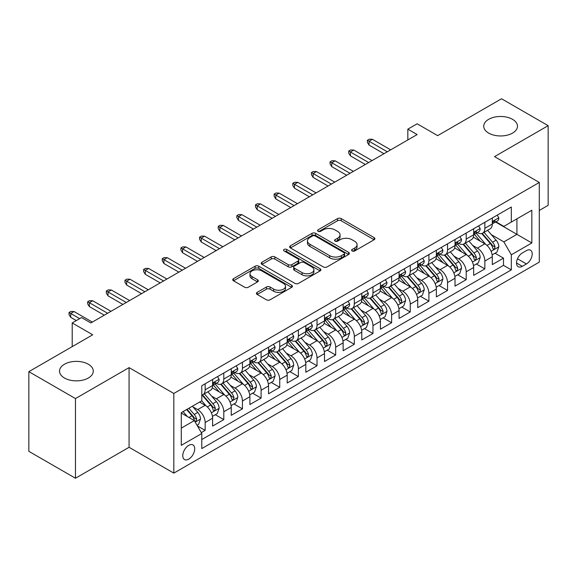 <?xml version="1.0" encoding="UTF-8"?>
<svg xmlns="http://www.w3.org/2000/svg" width="577" height="577" viewBox="0 0 577 577"><rect width="100%" height="100%" fill="white"/><g stroke="black" fill="none" stroke-linecap="round" stroke-linejoin="round"><path stroke-width="0.87" d="M352.136 250.959A1.81 1.046 0 0 0 354.696 250.959L374.148 239.729A2.589 1.493 0 0 0 374.906 238.676A2.589 1.493 0 0 0 374.148 237.616L341.202 218.596A2.589 1.493 0 0 0 337.538 218.596L318.093 229.826A1.81 1.046 0 0 0 317.566 230.562A1.81 1.046 0 0 0 318.093 231.305A1.81 1.046 0 0 0 320.653 231.305L323.17 229.855A8.28 4.782 0 0 1 334.884 229.855L337.632 231.435A8.28 4.782 0 0 1 340.055 234.817A8.28 4.782 0 0 1 337.632 238.2L335.114 239.65A1.81 1.046 0 0 0 334.581 240.393A1.81 1.046 0 0 0 335.114 241.136A1.81 1.046 0 0 0 337.675 241.136L340.192 239.679A8.28 4.782 0 0 1 351.905 239.679L354.653 241.265A8.28 4.782 0 0 1 357.076 244.648A8.28 4.782 0 0 1 354.653 248.031L352.136 249.48A1.81 1.046 0 0 0 351.602 250.223A1.81 1.046 0 0 0 352.136 250.959L352.136 249.48M88.331 364.231A16.877 9.744 0 0 0 69.94 362.118A16.877 9.744 0 0 0 59.525 371.126A16.877 9.744 0 0 0 64.465 378.014A16.877 9.744 0 0 0 82.857 380.128A16.877 9.744 0 0 0 93.272 371.126A16.877 9.744 0 0 0 88.331 364.231M512.535 119.324A16.877 9.744 0 0 0 494.143 117.21A16.877 9.744 0 0 0 483.728 126.212A16.877 9.744 0 0 0 488.669 133.099A16.877 9.744 0 0 0 507.06 135.213A16.877 9.744 0 0 0 517.475 126.212A16.877 9.744 0 0 0 512.535 119.324M188.744 459.133A8.439 4.868 120 0 0 194.254 451.697A8.439 4.868 120 0 0 192.963 444.932A8.439 4.868 120 0 0 188.744 445.35A8.439 4.868 120 0 0 183.226 452.786A8.439 4.868 120 0 0 184.525 459.552A8.439 4.868 120 0 0 188.744 459.133M257.191 292.359A2.589 1.493 0 0 0 256.433 293.412A2.589 1.493 0 0 0 257.191 294.472L266.437 299.802A2.589 1.493 0 0 0 270.094 299.802L291.695 287.339A2.589 1.493 0 0 0 292.452 286.279A2.589 1.493 0 0 0 291.695 285.226L258.748 266.199A2.589 1.493 0 0 0 255.084 266.199L233.49 278.669A2.589 1.493 0 0 0 232.733 279.73A2.589 1.493 0 0 0 233.49 280.783L244.655 287.231A2.589 1.493 0 0 0 248.312 287.231L257.558 281.893A2.589 1.493 0 0 0 258.316 280.84A2.589 1.493 0 0 0 257.558 279.78L252.019 276.585A6.924 3.996 0 0 1 249.992 273.758A6.924 3.996 0 0 1 254.269 270.065A6.924 3.996 0 0 1 261.814 270.93L283.502 283.451A6.924 3.996 0 0 1 285.528 286.279A6.924 3.996 0 0 1 281.259 289.971A6.924 3.996 0 0 1 273.707 289.106L270.094 287.021A2.589 1.493 0 0 0 266.437 287.021L257.191 292.359L257.191 294.472M539.293 210.454L548.15 205.34L548.15 125.671L501.536 98.761L437.669 135.631L417.157 123.788L407.838 129.169L417.157 134.556L90.849 322.947L81.523 317.566L72.204 322.947L72.204 346.633M75.464 398.577L75.464 478.239L129.075 447.29L129.075 367.628L75.464 398.577L28.85 371.66L92.717 334.79L72.204 322.947M129.075 367.628L173.828 393.464L539.293 182.462L539.293 262.124L173.828 473.126L173.828 393.464M548.15 125.671L494.539 156.627L539.293 182.462M323.358 266.942A2.589 1.493 0 0 0 327.015 266.942L348.616 254.471A2.589 1.493 0 0 0 349.373 253.418A2.589 1.493 0 0 0 348.616 252.358L315.669 233.339A2.589 1.493 0 0 0 312.006 233.339L290.411 245.809A2.589 1.493 0 0 0 289.654 246.862A2.589 1.493 0 0 0 290.411 247.922L323.358 266.942M284.822 251.348A1.81 1.046 0 0 1 286.661 251.608L286.661 249.452L320.156 268.788A2.589 1.493 0 0 1 320.913 269.848A2.589 1.493 0 0 1 320.156 270.901L298.554 283.372A2.589 1.493 0 0 1 294.897 283.372L261.951 264.353L261.951 262.239A2.589 1.493 0 0 0 261.193 263.3A2.589 1.493 0 0 0 261.951 264.353M261.951 262.239L271.19 256.902A2.589 1.493 0 0 1 274.854 256.902L288.212 264.619A2.589 1.493 0 0 0 291.875 264.619L298.006 261.078A2.589 1.493 0 0 0 298.763 260.018A2.589 1.493 0 0 0 298.006 258.965L284.093 250.93A1.81 1.046 0 0 1 283.567 250.194A1.81 1.046 0 0 1 284.685 249.228A1.81 1.046 0 0 1 286.661 249.452M75.464 478.239L28.85 451.329L28.85 371.66M201.279 432.62L205.152 430.384L197.413 425.92M193.014 406.908L197.695 409.612A10.545 6.087 60 0 1 205.152 422.53L212.61 418.224L212.61 426.078L223.797 419.623L215.315 414.726M211.658 396.139L216.339 398.844A10.545 6.087 60 0 1 223.797 411.762L231.254 407.456L231.254 415.317L242.441 408.855L233.959 403.958M230.302 385.378L234.983 388.083A10.545 6.087 60 0 1 242.441 401.001L249.899 396.695L249.899 404.549L261.092 398.094L252.603 393.197M248.947 374.61L253.635 377.315A10.545 6.087 60 0 1 261.092 390.232L268.55 385.926L268.55 393.788L279.737 387.326L271.255 382.428M267.598 363.849L272.279 366.546A10.545 6.087 60 0 1 279.737 379.464L287.195 375.158L287.195 383.02L298.381 376.557L289.899 371.66M286.242 353.081L290.923 355.785A10.545 6.087 60 0 1 298.381 368.703L305.839 364.397L305.839 372.252L317.025 365.796L308.544 360.899M304.887 342.312L309.568 345.017A10.545 6.087 60 0 1 317.025 357.935L324.49 353.629L324.49 361.49L335.677 355.028L327.188 350.131M323.538 331.551L328.219 334.256A10.545 6.087 60 0 1 335.677 347.174L343.135 342.868L343.135 350.722L354.321 344.267L345.839 339.37M342.183 320.783L346.864 323.488A10.545 6.087 60 0 1 354.321 336.405L361.779 332.1L361.779 339.961L372.966 333.499L364.484 328.601M360.827 310.022L365.508 312.72A10.545 6.087 60 0 1 372.966 325.637L380.423 321.331L380.423 329.193L391.617 322.738L383.128 317.833M379.471 299.254L384.152 301.959A10.545 6.087 60 0 1 391.617 314.876L399.075 310.57L399.075 318.425L410.261 311.969L401.78 307.072M398.123 288.486L402.804 291.19A10.545 6.087 60 0 1 410.261 304.108L417.719 299.802L417.719 307.664L428.906 301.201L420.424 296.304M416.767 277.725L421.448 280.429A10.545 6.087 60 0 1 428.906 293.347L436.363 289.041L436.363 296.895L447.55 290.44L439.068 285.543M435.411 266.956L440.092 269.661A10.545 6.087 60 0 1 447.55 282.579L455.015 278.273L455.015 286.134L466.202 279.672L457.712 274.775M454.056 256.195L458.744 258.893A10.545 6.087 60 0 1 466.202 271.817L473.659 267.504L473.659 275.366L484.846 268.911L484.846 261.049A10.545 6.087 -120 0 0 477.388 248.132L472.707 245.427M476.364 264.006L484.846 268.911M212.61 418.224A10.545 6.087 -120 0 0 205.152 405.306L199.555 402.075M231.254 407.456A10.545 6.087 -120 0 0 223.797 394.538L212.264 387.881M249.899 396.695A10.545 6.087 -120 0 0 242.441 383.77L230.915 377.113M268.55 385.926A10.545 6.087 -120 0 0 261.092 373.009L249.56 366.352M287.195 375.158A10.545 6.087 -120 0 0 279.737 362.241L268.204 355.583M305.839 364.397A10.545 6.087 -120 0 0 298.381 351.48L286.848 344.822M324.49 353.629A10.545 6.087 -120 0 0 317.025 340.711L305.5 334.054M343.135 342.868A10.545 6.087 -120 0 0 335.677 329.95L324.144 323.286M361.779 332.1A10.545 6.087 -120 0 0 354.321 319.182L342.788 312.525M380.423 321.331A10.545 6.087 -120 0 0 372.966 308.414L361.433 301.757M399.075 310.57A10.545 6.087 -120 0 0 391.617 297.653L380.084 290.996M417.719 299.802A10.545 6.087 -120 0 0 410.261 286.884L398.729 280.227M436.363 289.041A10.545 6.087 -120 0 0 428.906 276.123L417.373 269.459M455.015 278.273A10.545 6.087 -120 0 0 447.55 265.355L436.024 258.698M473.659 267.504A10.545 6.087 -120 0 0 466.202 254.587L454.669 247.93M526.426 250.606L522.322 252.971A8.172 4.717 120 0 0 516.985 260.177A8.172 4.717 120 0 0 518.24 266.725A8.172 4.717 120 0 0 522.322 266.322L526.426 263.956A8.172 4.717 120 0 0 531.77 256.751A8.172 4.717 120 0 0 530.515 250.202A8.172 4.717 120 0 0 526.426 250.606M181.286 428.127L194.334 420.59L201.791 433.507L201.791 448.581L511.323 269.877L511.323 254.803L503.865 241.886L491.352 234.659M201.791 433.507L181.286 445.35L181.286 412.627L201.791 400.784L201.791 385.71L511.323 207.006L511.323 222.08L531.835 210.237L531.835 242.96L511.323 254.803M216.238 383.287L216.339 383.344A10.545 6.087 60 0 0 221.611 383.864L229.069 379.558A10.545 6.087 -120 0 0 231.254 374.733L231.254 368.703M234.889 372.518L234.983 372.576A10.545 6.087 60 0 0 240.256 373.103L247.721 368.797A10.545 6.087 -120 0 0 249.899 363.964L249.899 357.935M253.534 361.757L253.635 361.815A10.545 6.087 60 0 0 258.907 362.334L266.365 358.028A10.545 6.087 -120 0 0 268.55 353.196L268.55 347.174M272.178 350.989L272.279 351.047A10.545 6.087 60 0 0 277.551 351.566L285.009 347.26A10.545 6.087 -120 0 0 287.195 342.435L287.195 336.405M290.83 340.228L290.923 340.279A10.545 6.087 60 0 0 296.196 340.805L303.653 336.499A10.545 6.087 -120 0 0 305.839 331.667L305.839 325.637M309.474 329.46L309.568 329.517A10.545 6.087 60 0 0 314.847 330.037L322.305 325.731A10.545 6.087 -120 0 0 324.49 320.906L324.49 314.876M328.118 318.692L328.219 318.749A10.545 6.087 60 0 0 333.492 319.276L340.949 314.97A10.545 6.087 -120 0 0 343.135 310.137L343.135 304.108M346.763 307.93L346.864 307.988A10.545 6.087 60 0 0 352.136 308.507L359.594 304.202A10.545 6.087 -120 0 0 361.779 299.369L361.779 293.347M365.414 297.162L365.508 297.22A10.545 6.087 60 0 0 370.78 297.739L378.245 293.433A10.545 6.087 -120 0 0 380.423 288.608L380.423 282.579M384.058 286.401L384.152 286.452A10.545 6.087 60 0 0 389.432 286.978L396.889 282.672A10.545 6.087 -120 0 0 399.075 277.84L399.075 271.81M402.703 275.633L402.804 275.691A10.545 6.087 60 0 0 408.076 276.21L415.534 271.904A10.545 6.087 -120 0 0 417.719 267.079L417.719 261.049M421.347 264.865L421.448 264.922A10.545 6.087 60 0 0 426.72 265.449L434.178 261.143A10.545 6.087 -120 0 0 436.363 256.311L436.363 250.281M439.999 254.104L440.092 254.161A10.545 6.087 60 0 0 445.372 254.681L452.83 250.375A10.545 6.087 -120 0 0 455.015 245.55L455.015 239.52M458.643 243.335L458.744 243.393A10.545 6.087 60 0 0 464.016 243.912L471.474 239.606A10.545 6.087 -120 0 0 473.659 234.781L473.659 228.752M201.791 439.537L503.49 265.355L503.49 258.143L492.304 264.598L492.304 256.743A10.545 6.087 -120 0 0 484.846 243.826L473.313 237.169M477.287 232.574L477.388 232.625A10.545 6.087 -120 0 0 482.661 233.151A10.545 6.087 -120 0 0 484.846 228.319L484.846 222.289M482.661 233.151L490.118 228.845A10.545 6.087 -120 0 0 492.304 224.013L492.304 217.983M205.152 383.77L205.152 389.8A10.545 6.087 60 0 1 202.967 394.632A10.545 6.087 60 0 1 201.791 395.057M202.967 394.632L210.425 390.326A10.545 6.087 -120 0 0 212.61 385.494L212.61 379.464M223.797 373.009L223.797 379.039A10.545 6.087 60 0 1 221.611 383.864M242.441 362.241L242.441 368.27A10.545 6.087 60 0 1 240.256 373.103M261.092 351.48L261.092 357.509A10.545 6.087 60 0 1 258.907 362.334M279.737 340.711L279.737 346.741A10.545 6.087 60 0 1 277.551 351.566M298.381 329.943L298.381 335.973A10.545 6.087 60 0 1 296.196 340.805M317.025 319.182L317.025 325.212A10.545 6.087 60 0 1 314.847 330.037M335.677 308.414L335.677 314.443A10.545 6.087 60 0 1 333.492 319.276M354.321 297.653L354.321 303.682A10.545 6.087 60 0 1 352.136 308.507M372.966 286.884L372.966 292.914A10.545 6.087 60 0 1 370.78 297.739M391.617 276.116L391.617 282.146A10.545 6.087 60 0 1 389.432 286.978M410.261 265.355L410.261 271.385A10.545 6.087 60 0 1 408.076 276.21M428.906 254.587L428.906 260.616A10.545 6.087 60 0 1 426.72 265.449M447.55 243.826L447.55 249.855A10.545 6.087 60 0 1 445.372 254.681M466.202 233.058L466.202 239.087A10.545 6.087 60 0 1 464.016 243.912M466.202 271.817L466.202 279.672M447.55 282.579L447.55 290.44M428.906 293.347L428.906 301.201M410.261 304.108L410.261 311.969M391.617 314.876L391.617 322.738M372.966 325.637L372.966 333.499M354.321 336.405L354.321 344.267M335.677 347.174L335.677 355.028M317.025 357.935L317.025 365.796M298.381 368.703L298.381 376.557M279.737 379.464L279.737 387.326M261.092 390.232L261.092 398.094M242.441 401.001L242.441 408.855M223.797 411.762L223.797 419.623M205.152 422.53L205.152 430.384M194.334 420.59L181.286 413.053M503.865 241.886L516.92 234.349L516.92 218.849L531.835 210.237M495.564 222.022L531.835 242.96M495.939 221.806L503.865 226.386L511.323 222.08M129.075 447.29L173.828 473.126M407.838 129.169L407.838 139.937M495.008 253.245L503.49 258.143M503.49 265.355L511.323 269.877M352.857 251.219L354.653 250.18A8.28 4.782 0 0 0 357.076 246.797L357.076 244.648M340.055 234.817L340.055 236.974A8.28 4.782 0 0 1 337.632 240.357L335.836 241.388M374.112 239.751L341.202 220.753A2.589 1.493 0 0 0 337.538 220.753L318.814 231.557M348.58 254.493L315.669 235.495A2.589 1.493 0 0 0 312.006 235.495L290.447 247.944M344.036 254.154A1.81 1.046 0 0 0 344.57 253.418A1.81 1.046 0 0 0 344.036 252.676L315.121 235.979A1.81 1.046 0 0 0 312.554 235.979L309.907 237.515A8.28 4.782 0 0 0 307.476 240.897A8.28 4.782 0 0 0 309.907 244.273L329.669 255.69A8.28 4.782 0 0 0 341.382 255.69L344.036 254.154L344.036 256.311A1.81 1.046 0 0 0 344.57 255.568L344.57 253.418M307.476 240.897L307.476 243.047A8.28 4.782 0 0 0 309.907 246.429L309.907 244.273M344.036 256.311L341.382 257.84A8.28 4.782 0 0 1 329.669 257.84L309.907 246.429M261.987 264.374L271.19 259.059L271.19 256.902M298.763 260.018L298.763 262.174A2.589 1.493 0 0 1 298.006 263.227L291.875 266.769A2.589 1.493 0 0 1 288.212 266.769L274.854 259.059A2.589 1.493 0 0 0 271.19 259.059M286.661 251.608L320.12 270.923M302.081 272.625A6.924 3.996 0 0 0 309.625 273.491A6.924 3.996 0 0 0 313.895 269.798A6.924 3.996 0 0 0 311.868 266.971L304.23 262.557A2.589 1.493 0 0 0 300.567 262.557L294.436 266.098A2.589 1.493 0 0 0 293.679 267.151A2.589 1.493 0 0 0 294.436 268.211L302.081 272.625L302.081 274.775A6.924 3.996 0 0 0 309.625 275.64A6.924 3.996 0 0 0 313.895 271.947L313.895 269.798M293.679 267.151L293.679 269.308A2.589 1.493 0 0 0 294.436 270.361L294.436 268.211M302.081 274.775L294.436 270.361M285.528 286.279L285.528 288.435A6.924 3.996 0 0 1 281.259 292.128A6.924 3.996 0 0 1 273.707 291.262L270.094 289.171A2.589 1.493 0 0 0 266.437 289.171L257.227 294.486M249.992 273.758L249.992 275.914A6.924 3.996 0 0 0 252.019 278.734L252.019 276.585M257.522 281.915L252.019 278.734M291.659 287.353L258.748 268.355A2.589 1.493 0 0 0 255.084 268.355L233.526 280.804M492.145 254.897L496.963 252.113L498.831 246.732A6.989 4.032 -120 0 0 496.112 240.169L487.587 230.302M485.884 244.504L476.148 233.231M480.338 241.222L474.691 234.68A16.747 9.665 -120 0 0 474.171 234.096M481.708 233.526L490.327 243.508A6.989 4.032 60 0 1 492.823 248.319L493.328 249.149L494.273 249.019L495.059 247.028A6.989 4.032 -120 0 0 492.563 242.217L484.045 232.351M482.221 233.368L491.474 244.085A3.563 2.056 60 0 1 492.376 245.477L495.059 247.028M497.244 215.134L498.831 217.875A6.989 4.032 60 0 1 497.381 220.969L493.84 223.018A6.989 4.032 -120 0 0 495.059 221.409L494.907 220.789M492.534 223.342L492.563 223.342A6.989 4.032 -120 0 0 493.84 223.018M494.157 220.883L495.059 221.409C494.619 220.356 493.869 220.782 492.823 222.7A6.989 4.032 60 0 1 492.304 223.696M387.326 151.78L369.049 141.228L369.049 145.108L367.376 142.411L367.376 140.261L369.049 141.228L372.41 139.295L390.679 149.84M369.049 145.108L383.972 153.72M367.376 140.261L369.237 139.187L372.41 139.295M473.501 265.658L478.319 262.881L480.187 257.493A6.989 4.032 -120 0 0 477.46 250.937L468.942 241.071M467.233 255.272L457.496 243.999M461.694 251.99L456.046 245.449A16.747 9.665 -120 0 0 455.527 244.864M463.064 244.295L471.683 254.269A6.989 4.032 60 0 1 474.171 259.087L474.683 259.917L475.628 259.78L476.407 257.796A6.989 4.032 -120 0 0 473.919 252.978L465.401 243.119M463.569 244.129L472.83 254.854A3.563 2.056 60 0 1 473.724 256.246L476.407 257.796M454.856 276.426L459.674 273.642L461.535 268.262A6.989 4.032 -120 0 0 458.816 261.698L450.298 251.839M448.589 266.033L438.852 254.76M443.049 262.751L437.395 256.21A16.747 9.665 -120 0 0 436.876 255.625M444.42 255.063L453.039 265.038A6.989 4.032 60 0 1 455.527 269.848L456.032 270.678L456.977 270.548L457.763 268.557A6.989 4.032 -120 0 0 455.275 263.747L446.757 253.88M444.925 254.897L454.186 265.615A3.563 2.056 60 0 1 455.08 267.007L457.763 268.557M436.212 287.195L441.03 284.411L442.891 279.023A6.989 4.032 -120 0 0 440.172 272.467L431.646 262.6M429.944 276.801L420.207 265.528M424.405 273.52L418.751 266.978A16.747 9.665 -120 0 0 418.231 266.394M425.776 265.824L434.387 275.799A6.989 4.032 60 0 1 436.883 280.617L437.388 281.446L438.332 281.309L439.119 279.326A6.989 4.032 -120 0 0 436.623 274.508L428.105 264.648M426.28 265.665L435.541 276.383A3.563 2.056 60 0 1 436.436 277.775L439.119 279.326M417.56 297.956L422.378 295.172L424.246 289.791A6.989 4.032 -120 0 0 421.52 283.228L413.002 273.368M411.3 287.57L401.563 276.296M405.754 284.288L400.106 277.739A16.747 9.665 -120 0 0 399.587 277.162M407.124 276.592L415.743 286.567A6.989 4.032 60 0 1 418.231 291.378L418.743 292.207L419.688 292.077L420.474 290.087A6.989 4.032 -120 0 0 417.979 285.276L409.461 275.409M407.629 276.426L416.89 287.151A3.563 2.056 60 0 1 417.791 288.543L420.474 290.087M478.6 225.895L480.187 228.643A6.989 4.032 60 0 1 478.737 231.738L475.196 233.779A6.989 4.032 -120 0 0 476.407 232.17L476.263 231.55M473.89 234.111L473.919 234.111A6.989 4.032 -120 0 0 475.196 233.779M475.506 231.651L476.407 232.17C475.975 231.117 475.224 231.55 474.171 233.461A6.989 4.032 60 0 1 473.659 234.457M368.681 162.548L350.405 151.996L350.405 155.869L348.724 153.179L348.724 151.023L350.405 151.996L353.759 150.056L372.035 160.608M350.405 155.869L365.32 164.481M348.724 151.023L350.592 149.948L353.759 150.056M459.956 236.664L461.535 239.412A6.989 4.032 60 0 1 460.093 242.499L456.551 244.547A6.989 4.032 -120 0 0 457.763 242.939L457.619 242.318M455.246 244.872L455.275 244.872A6.989 4.032 -120 0 0 456.551 244.547M456.861 242.419L457.763 242.939C457.323 241.886 456.58 242.318 455.527 244.23A6.989 4.032 60 0 1 455.015 245.225M350.03 173.309L331.761 162.757L331.761 166.638L330.08 163.947L330.08 161.791L331.761 162.757L335.114 160.824L353.391 171.369M331.761 166.638L346.676 175.249M330.08 161.791L331.948 160.716L335.114 160.824M441.304 247.432L442.891 250.173A6.989 4.032 60 0 1 441.441 253.267L437.9 255.315A6.989 4.032 -120 0 0 439.119 253.7L438.974 253.079M436.601 255.64L436.623 255.64A6.989 4.032 -120 0 0 437.9 255.315M438.217 253.18L439.119 253.7C438.679 252.647 437.936 253.079 436.883 254.991A6.989 4.032 60 0 1 436.363 255.986M331.386 184.077L313.116 173.526L313.116 177.399L311.436 174.708L311.436 172.559L313.116 173.526L316.47 171.585L334.739 182.137M313.116 177.399L328.032 186.01M311.436 172.559L313.297 171.477L316.47 171.585M422.66 258.193L424.246 260.941A6.989 4.032 60 0 1 422.797 264.035L419.255 266.076A6.989 4.032 -120 0 0 420.474 264.468L420.323 263.848M417.95 266.408L417.979 266.408A6.989 4.032 -120 0 0 419.255 266.076M419.573 263.949L420.474 264.468C420.034 263.415 419.284 263.848 418.231 265.759A6.989 4.032 60 0 1 417.719 266.754M312.741 194.838L294.465 184.294L294.465 188.167L292.791 185.477L292.791 183.32L294.465 184.294L297.826 182.354L316.095 192.906M294.465 188.167L309.38 196.779M292.791 183.32L294.652 182.245L297.826 182.354M398.916 308.724L403.734 305.94L405.595 300.559A6.989 4.032 -120 0 0 402.876 293.996L394.358 284.129M392.648 298.331L382.912 287.058M387.109 295.049L381.455 288.507A16.747 9.665 -120 0 0 380.935 287.923M388.48 287.353L397.099 297.335A6.989 4.032 60 0 1 399.587 302.146L400.099 302.975L401.044 302.846L401.823 300.855A6.989 4.032 -120 0 0 399.334 296.044L390.817 286.178M388.985 287.195L398.245 297.912A3.563 2.056 60 0 1 399.14 299.304L401.823 300.855M404.015 268.961L405.595 271.702A6.989 4.032 60 0 1 404.152 274.796L400.611 276.845A6.989 4.032 -120 0 0 401.823 275.236L401.679 274.616M399.306 277.169L399.334 277.169A6.989 4.032 -120 0 0 400.611 276.845M400.921 274.71L401.823 275.236C401.383 274.183 400.64 274.609 399.587 276.527A6.989 4.032 60 0 1 399.075 277.523M294.097 205.607L275.82 195.055L275.82 198.935L274.14 196.238L274.14 194.088L275.82 195.055L279.174 193.122L297.451 203.667M275.82 198.935L290.736 207.547M274.14 194.088L276.008 193.014L279.174 193.122M380.272 319.485L385.09 316.708L386.951 311.32A6.989 4.032 -120 0 0 384.232 304.764L375.714 294.897M374.004 309.099L364.267 297.826M368.465 305.817L362.81 299.275A16.747 9.665 -120 0 0 362.291 298.691M369.835 298.121L378.447 308.096A6.989 4.032 60 0 1 380.943 312.914L381.447 313.744L382.392 313.607L383.178 311.623A6.989 4.032 -120 0 0 380.69 306.805L372.165 296.946M370.34 297.956L379.601 308.681A3.563 2.056 60 0 1 380.495 310.073L383.178 311.623M361.62 330.253L366.438 327.469L368.306 322.089A6.989 4.032 -120 0 0 365.587 315.525L357.062 305.666M355.36 319.86L345.623 308.587M349.813 316.578L344.166 310.037A16.747 9.665 -120 0 0 343.647 309.452M351.184 308.89L359.803 318.865A6.989 4.032 60 0 1 362.298 323.675L362.803 324.505L363.748 324.375L364.534 322.384A6.989 4.032 -120 0 0 362.039 317.574L353.521 307.707M351.696 308.724L360.95 319.442A3.563 2.056 60 0 1 361.851 320.834L364.534 322.384M342.976 341.021L347.794 338.237L349.662 332.85A6.989 4.032 -120 0 0 346.936 326.293L338.418 316.427M336.708 330.628L326.971 319.355M331.169 327.347L325.522 320.805A16.747 9.665 -120 0 0 325.002 320.221M332.54 319.651L341.158 329.626A6.989 4.032 60 0 1 343.647 334.444L344.159 335.273L345.104 335.136L345.89 333.153A6.989 4.032 -120 0 0 343.394 328.335L334.876 318.475M333.044 319.492L342.305 330.21A3.563 2.056 60 0 1 343.207 331.602L345.89 333.153M324.332 351.782L329.15 348.998L331.01 343.618A6.989 4.032 -120 0 0 328.291 337.055L319.773 327.195M318.064 341.396L308.327 330.123M312.525 338.115L306.87 331.566A16.747 9.665 -120 0 0 306.351 330.989M313.895 330.419L322.514 340.394A6.989 4.032 60 0 1 325.002 345.205L325.515 346.034L326.452 345.904L327.238 343.914A6.989 4.032 -120 0 0 324.75 339.103L316.232 329.236M314.4 330.253L323.661 340.978A3.563 2.056 60 0 1 324.555 342.37L327.238 343.914M305.687 362.551L310.505 359.767L312.366 354.386A6.989 4.032 -120 0 0 309.647 347.823L301.129 337.956M299.42 352.158L289.683 340.884M293.881 348.876L288.226 342.334A16.747 9.665 -120 0 0 287.707 341.75M295.251 341.18L303.863 351.162A6.989 4.032 60 0 1 306.358 355.973L306.863 356.802L307.808 356.673L308.594 354.682A6.989 4.032 -120 0 0 306.106 349.871L297.581 340.004M295.756 341.021L305.017 351.739A3.563 2.056 60 0 1 305.911 353.131L308.594 354.682M385.371 279.722L386.951 282.47A6.989 4.032 60 0 1 385.508 285.565L381.96 287.606A6.989 4.032 -120 0 0 383.178 285.997L383.034 285.377M380.661 287.937L380.69 287.937A6.989 4.032 -120 0 0 381.96 287.606M382.277 285.478L383.178 285.997C382.739 284.944 381.996 285.377 380.943 287.288A6.989 4.032 60 0 1 380.423 288.284M275.445 216.375L257.176 205.823L257.176 209.696L255.496 207.006L255.496 204.849L257.176 205.823L260.53 203.883L278.806 214.435M257.176 209.696L272.092 218.308M255.496 204.849L257.364 203.775L260.53 203.883M366.72 290.491L368.306 293.239A6.989 4.032 60 0 1 366.857 296.326L363.315 298.374A6.989 4.032 -120 0 0 364.534 296.766L364.383 296.145M362.01 298.698L362.039 298.698A6.989 4.032 -120 0 0 363.315 298.374M363.633 296.246L364.534 296.766C364.094 295.712 363.344 296.138 362.298 298.057A6.989 4.032 60 0 1 361.779 299.052M256.801 227.136L238.525 216.584L238.525 220.464L236.851 217.774L236.851 215.618L238.525 216.584L241.886 214.651L260.155 225.196M238.525 220.464L253.447 229.076M236.851 215.618L238.712 214.543L241.886 214.651M348.075 301.259L349.662 304A6.989 4.032 60 0 1 348.212 307.094L344.671 309.142A6.989 4.032 -120 0 0 345.89 307.527L345.738 306.906M343.365 309.467L343.394 309.467A6.989 4.032 -120 0 0 344.671 309.142M344.981 307.007L345.89 307.527C345.45 306.474 344.7 306.906 343.647 308.818A6.989 4.032 60 0 1 343.135 309.813M238.157 237.904L219.88 227.352L219.88 231.226L218.207 228.535L218.207 226.386L219.88 227.352L223.241 225.412L241.511 235.964M219.88 231.226L234.796 239.837M218.207 226.386L220.068 225.304L223.241 225.412M329.431 312.02L331.01 314.768A6.989 4.032 60 0 1 329.568 317.862L326.027 319.903A6.989 4.032 -120 0 0 327.238 318.295L327.094 317.675M324.721 320.235L324.75 320.228A6.989 4.032 -120 0 0 326.027 319.903M326.337 317.776L327.238 318.295C326.798 317.242 326.055 317.675 325.002 319.586A6.989 4.032 60 0 1 324.49 320.581M219.505 248.665L201.236 238.121L201.236 241.994L199.555 239.304L199.555 237.147L201.236 238.121L204.59 236.181L222.866 246.732M201.236 241.994L216.151 250.606M199.555 237.147L201.423 236.072L204.59 236.181M310.779 322.788L312.366 325.529A6.989 4.032 60 0 1 310.916 328.623L307.375 330.671A6.989 4.032 -120 0 0 308.594 329.063L308.45 328.443M306.077 330.996L306.106 330.996A6.989 4.032 -120 0 0 307.375 330.671M307.692 328.537L308.594 329.063C308.154 328.01 307.411 328.436 306.358 330.354A6.989 4.032 60 0 1 305.839 331.349M200.861 259.434L182.592 248.882L182.592 252.762L180.911 250.065L180.911 247.915L182.592 248.882L185.945 246.949L204.222 257.493M182.592 252.762L197.507 261.374M180.911 247.915L182.772 246.841L185.945 246.949M287.036 373.312L291.854 370.535L293.722 365.147A6.989 4.032 -120 0 0 290.996 358.591L282.478 348.724M280.775 362.926L271.039 351.653M275.229 359.644L269.582 353.102A16.747 9.665 -120 0 0 269.062 352.518M276.599 351.948L285.218 361.923A6.989 4.032 60 0 1 287.707 366.741L288.219 367.571L289.164 367.434L289.95 365.45A6.989 4.032 -120 0 0 287.454 360.632L278.936 350.773M277.111 351.782L286.365 362.507A3.563 2.056 60 0 1 287.267 363.899L289.95 365.45M292.135 333.549L293.722 336.297A6.989 4.032 60 0 1 292.272 339.391L288.731 341.433A6.989 4.032 -120 0 0 289.95 339.824L289.798 339.204M287.425 341.764L287.454 341.764A6.989 4.032 -120 0 0 288.731 341.433M289.048 339.305L289.95 339.824C289.51 338.771 288.76 339.204 287.707 341.115A6.989 4.032 60 0 1 287.195 342.111M182.217 270.202L163.94 259.65L163.94 263.523L162.267 260.833L162.267 258.676L163.94 259.65L167.301 257.71L185.57 268.262M163.94 263.523L178.863 272.135M162.267 258.676L164.128 257.602L167.301 257.71M268.392 384.08L273.209 381.296L275.07 375.916A6.989 4.032 -120 0 0 272.351 369.352L263.833 359.493M262.124 373.687L252.387 362.414M256.585 370.405L250.937 363.863A16.747 9.665 -120 0 0 250.418 363.279M257.955 362.717L266.574 372.692A6.989 4.032 60 0 1 269.062 377.502L269.574 378.332L270.519 378.202L271.298 376.211A6.989 4.032 -120 0 0 268.81 371.4L260.292 361.534M258.46 362.551L267.721 373.269A3.563 2.056 60 0 1 268.615 374.661L271.298 376.211M273.491 344.318L275.07 347.065A6.989 4.032 60 0 1 273.628 350.152L270.086 352.201A6.989 4.032 -120 0 0 271.298 350.592L271.154 349.972M268.781 352.525L268.81 352.525A6.989 4.032 -120 0 0 270.086 352.201M270.397 350.073L271.298 350.592C270.858 349.539 270.115 349.965 269.062 351.883A6.989 4.032 60 0 1 268.55 352.879M163.572 280.963L145.296 270.411L145.296 274.291L143.615 271.601L143.615 269.445L145.296 270.411L148.65 268.478L166.926 279.023M145.296 274.291L160.211 282.903M143.615 269.445L145.483 268.37L148.65 268.478M249.747 394.848L254.565 392.064L256.426 386.677A6.989 4.032 -120 0 0 253.707 380.12L245.189 370.254M243.48 384.455L233.743 373.182M237.94 381.173L232.286 374.632A16.747 9.665 -120 0 0 231.766 374.047M239.311 373.478L247.922 383.453A6.989 4.032 60 0 1 250.418 388.271L250.923 389.1L251.868 388.963L252.654 386.979A6.989 4.032 -120 0 0 250.166 382.162L241.648 372.302M239.816 373.319L249.076 384.037A3.563 2.056 60 0 1 249.971 385.429L252.654 386.979M254.846 355.086L256.426 357.827A6.989 4.032 60 0 1 254.984 360.921L251.435 362.962A6.989 4.032 -120 0 0 252.654 361.353L252.51 360.733M250.137 363.294L250.166 363.294A6.989 4.032 -120 0 0 251.435 362.962M251.752 360.834L252.654 361.353C252.214 360.3 251.471 360.733 250.418 362.644A6.989 4.032 60 0 1 249.899 363.64M144.921 291.731L126.651 281.179L126.651 285.052L124.971 282.362L124.971 280.213L126.651 281.179L130.005 279.239L148.282 289.791M126.651 285.052L141.567 293.664M124.971 280.213L126.839 279.131L130.005 279.239M231.096 405.609L235.921 402.825L237.782 397.445A6.989 4.032 -120 0 0 235.063 390.881L226.537 381.022M224.835 395.223L215.098 383.95M219.289 391.934L213.641 385.393A16.747 9.665 -120 0 0 213.122 384.809M220.659 384.246L229.278 394.221A6.989 4.032 60 0 1 231.774 399.032L232.279 399.861L233.223 399.731L234.01 397.741A6.989 4.032 -120 0 0 231.514 392.93L222.996 383.063M221.171 384.08L230.425 394.805A3.563 2.056 60 0 1 231.327 396.197L234.01 397.741M236.195 365.847L237.782 368.595A6.989 4.032 60 0 1 236.332 371.682L232.791 373.73A6.989 4.032 -120 0 0 234.01 372.122L233.858 371.501M231.492 374.055L231.514 374.055A6.989 4.032 -120 0 0 232.791 373.73M233.108 371.602L234.01 372.122C233.57 371.069 232.827 371.501 231.774 373.413A6.989 4.032 60 0 1 231.254 374.408M126.276 302.492L108.007 291.948L108.007 295.821L106.327 293.13L106.327 290.974L108.007 291.948L111.361 290.007L129.63 300.559M108.007 295.821L122.923 304.432M106.327 290.974L108.187 289.899L111.361 290.007M212.451 416.378L217.269 413.594L219.137 408.213A6.989 4.032 -120 0 0 216.411 401.65L207.893 391.783M206.184 405.984L201.726 400.82M200.645 402.703L199.923 401.866M202.015 395.007L210.634 404.989A6.989 4.032 60 0 1 213.122 409.8L213.634 410.629L214.579 410.492L215.365 408.509A6.989 4.032 -120 0 0 212.87 403.698L204.352 393.831M202.52 394.848L211.781 405.566A3.563 2.056 60 0 1 212.682 406.958L215.365 408.509M217.551 376.615L219.137 379.356A6.989 4.032 60 0 1 217.688 382.45L214.146 384.498A6.989 4.032 -120 0 0 215.365 382.89L215.214 382.27M212.841 384.823L212.87 384.823A6.989 4.032 -120 0 0 214.146 384.498M214.464 382.363L215.365 382.89C214.925 381.837 214.175 382.262 213.122 384.181A6.989 4.032 60 0 1 212.61 385.169M107.632 313.261L89.356 302.709L89.356 306.589L87.682 303.891L87.682 301.742L89.356 302.709L92.717 300.776L110.986 311.32M89.356 306.589L104.271 315.201M87.682 301.742L89.543 300.667L92.717 300.776M197.038 425.271L198.625 424.362L200.486 418.974A6.989 4.032 -120 0 0 197.767 412.418L192.401 406.201M187.395 416.587L183.082 411.589M182 413.471L181.286 412.642M186.623 409.54L191.99 415.75A6.989 4.032 60 0 1 194.478 420.568L194.99 421.398L195.928 421.26L196.714 419.277A6.989 4.032 -120 0 0 194.225 414.459L188.859 408.249M187.056 409.295L193.136 416.334A3.563 2.056 60 0 1 194.031 417.726L196.714 419.277M79.662 318.641L70.711 313.477L70.711 317.35L69.031 314.66L69.031 312.503L70.711 313.477L74.065 311.537L92.342 322.089M70.711 317.35L76.301 320.581M69.031 312.503L70.899 311.429L74.065 311.537M197.695 409.612L205.152 405.306M216.339 398.844L223.797 394.538M234.983 388.083L242.441 383.77M253.635 377.315L261.092 373.009M272.279 366.546L279.737 362.241M290.923 355.785L298.381 351.48M309.568 345.017L317.025 340.711M328.219 334.256L335.677 329.95M346.864 323.488L354.321 319.182M365.508 312.72L372.966 308.414M384.152 301.959L391.617 297.653M402.804 291.19L410.261 286.884M421.448 280.429L428.906 276.123M440.092 269.661L447.55 265.355M458.744 258.893L466.202 254.587M477.388 248.132L484.846 243.826M484.846 228.319L492.304 224.013M205.152 389.8L212.61 385.494M223.797 379.039L231.254 374.733M242.441 368.27L249.899 363.964M261.092 357.509L268.55 353.196M279.737 346.741L287.195 342.435M298.381 335.973L305.839 331.667M317.025 325.212L324.49 320.906M335.677 314.443L343.135 310.137M354.321 303.682L361.779 299.369M372.966 292.914L380.423 288.608M391.617 282.146L399.075 277.84M410.261 271.385L417.719 267.079M428.906 260.616L436.363 256.311M447.55 249.855L455.015 245.55M466.202 239.087L473.659 234.781M484.846 261.049L492.304 256.743M517.482 258.792L526.426 263.956M516.545 262.989L522.322 266.322M354.653 250.18L354.653 248.031M335.114 241.136L335.114 239.65M337.632 240.357L337.632 238.2M318.093 231.305L318.093 229.826M337.538 220.753L337.538 218.596M341.202 220.753L341.202 218.596M374.148 239.729L374.148 237.616M290.411 247.922L290.411 245.809M312.006 235.495L312.006 233.339M315.669 235.495L315.669 233.339M348.616 254.471L348.616 252.358M329.669 257.84L329.669 255.69M341.382 257.84L341.382 255.69M274.854 259.059L274.854 256.902M288.212 266.769L288.212 264.619M291.875 266.769L291.875 264.619M298.006 263.227L298.006 261.078M320.156 270.901L320.156 268.788M266.437 289.171L266.437 287.021M270.094 289.171L270.094 287.021M273.707 291.262L273.707 289.106M257.558 281.893L257.558 279.78M233.49 280.783L233.49 278.669M255.084 268.355L255.084 266.199M258.748 268.355L258.748 266.199M291.695 287.339L291.695 285.226M491.085 251.312L498.78 246.862M492.563 242.217L496.112 240.169M486.995 245.427L490.327 243.508M498.78 217.796L492.304 221.539M472.433 262.081L480.136 257.63M473.919 252.978L477.46 250.937M468.351 256.195L471.683 254.269M453.789 272.842L461.492 268.399M455.275 263.747L458.816 261.698M449.699 266.963L453.039 265.038M435.145 283.61L442.847 279.16M436.623 274.508L440.172 272.467M431.055 277.725L434.387 275.799M416.493 294.371L424.196 289.928M417.979 285.276L421.52 283.228M412.411 288.493L415.743 286.567M480.136 228.564L473.659 232.307M461.492 239.332L455.015 243.068M442.847 250.093L436.363 253.837M424.196 260.862L417.719 264.598M397.849 305.139L405.552 300.689M399.334 296.044L402.876 293.996M393.766 299.254L397.099 297.335M405.552 271.623L399.075 275.366M379.204 315.907L386.907 311.457M380.69 306.805L384.232 304.764M375.115 310.022L378.447 308.096M360.56 326.669L368.263 322.226M362.039 317.574L365.587 315.525M356.471 320.79L359.803 318.865M341.909 337.437L349.612 332.987M343.394 328.335L346.936 326.293M337.826 331.551L341.158 329.626M323.264 348.198L330.967 343.755M324.75 339.103L328.291 337.055M319.182 342.32L322.514 340.394M304.62 358.966L312.323 354.516M306.106 349.871L309.647 347.823M300.53 353.081L303.863 351.162M386.907 282.391L380.423 286.134M368.263 293.159L361.779 296.895M349.612 303.92L343.135 307.664M330.967 314.689L324.49 318.425M312.323 325.45L305.839 329.193M285.976 369.734L293.671 365.284M287.454 360.632L290.996 358.591M281.886 363.849L285.218 361.923M293.671 336.218L287.195 339.961M267.324 380.495L275.027 376.053M268.81 371.4L272.351 369.352M263.242 374.617L266.574 372.692M275.027 346.986L268.55 350.722M248.68 391.264L256.383 386.814M250.166 382.162L253.707 380.12M244.59 385.378L247.922 383.453M256.383 357.747L249.899 361.49M230.035 402.025L237.738 397.582M231.514 392.93L235.063 390.881M225.946 396.147L229.278 394.221M237.738 368.515L231.254 372.252M211.384 412.793L219.087 408.343M212.87 403.698L216.411 401.65M207.302 406.908L210.634 404.989M219.087 379.277L212.61 383.02M195.221 422.126L200.443 419.111M194.225 414.459L197.767 412.418M188.967 417.496L191.99 415.75"/></g></svg>
